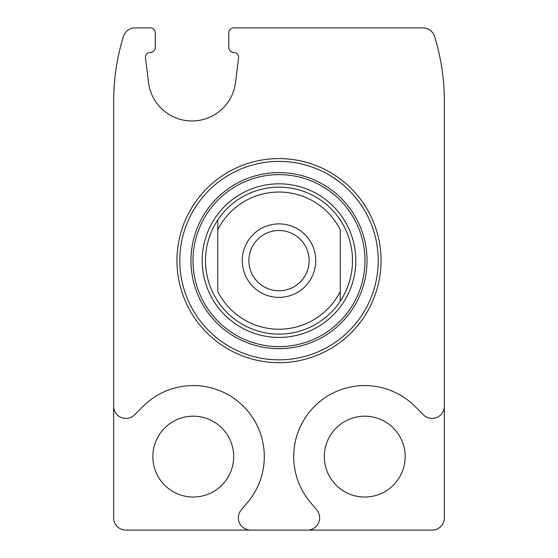 <?xml version="1.0" encoding="UTF-8"?>
<svg xmlns="http://www.w3.org/2000/svg" width="558" height="558" viewBox="0 0 558 558"><rect width="100%" height="100%" fill="white"/><g stroke="black" fill="none" stroke-linecap="round" stroke-linejoin="round"><path stroke-width="0.84" d="M405.164 456.604A40.42 40.42 0 0 0 364.744 416.184A40.42 40.42 0 0 0 324.324 456.604A40.42 40.42 0 0 0 364.744 497.032A40.42 40.42 0 0 0 405.164 456.604M233.676 456.604A40.42 40.42 0 0 0 193.256 416.184A40.42 40.42 0 0 0 152.836 456.604A40.42 40.42 0 0 0 193.256 497.032A40.42 40.42 0 0 0 233.676 456.604M113.644 406.182L113.644 517.852A12.248 12.248 0 0 0 125.892 530.1L307.402 530.1A12.248 12.248 0 0 0 316.784 509.977L310.318 502.27A71.04 71.04 0 0 1 316.749 404.229A71.04 71.04 0 0 1 414.978 406.37L423.445 414.845A12.248 12.248 0 0 0 444.356 406.182L444.356 101.396A220.48 220.48 0 0 0 434.605 36.549A12.248 12.248 0 0 0 422.901 27.9L233.676 27.9A4.896 4.896 0 0 0 228.78 32.796L228.78 47.5A4.896 4.896 0 0 0 233.697 52.396A4.896 4.896 0 0 1 238.58 57.899L235.539 82.507A43.838 43.838 0 0 1 148.526 82.507L145.492 57.899A4.896 4.896 0 0 1 150.367 52.396A4.896 4.896 0 0 0 155.284 47.5L155.284 32.796A4.896 4.896 0 0 0 150.388 27.9L135.099 27.9A12.248 12.248 0 0 0 123.395 36.549A220.48 220.48 0 0 0 113.644 101.396L113.644 406.182A12.248 12.248 0 0 0 134.555 414.845L143.022 406.37A71.04 71.04 0 0 1 241.251 404.229A71.04 71.04 0 0 1 247.682 502.27L241.216 509.977A12.248 12.248 0 0 0 250.598 530.1M444.356 406.182L444.356 517.852A12.248 12.248 0 0 1 432.108 530.1L307.402 530.1M176.956 260.628A102.044 102.044 0 0 1 330.022 172.255A102.044 102.044 0 0 1 330.022 349.001A102.044 102.044 0 0 1 176.956 260.628M179.788 260.628A99.212 99.212 0 0 1 328.606 174.703A99.212 99.212 0 0 1 328.606 346.553A99.212 99.212 0 0 1 179.788 260.628M202.198 260.628A76.802 76.802 0 0 1 317.397 194.114A76.802 76.802 0 0 1 317.397 327.134A76.802 76.802 0 0 1 202.198 260.628M217.76 229.736A68.592 68.592 0 0 1 340.24 229.736L340.24 291.52A68.592 68.592 0 0 1 217.76 291.52L217.76 220.005A73.496 73.496 0 0 1 340.24 220.005A73.496 73.496 0 0 1 340.24 301.25A73.496 73.496 0 0 1 217.76 301.25A73.496 73.496 0 0 1 217.76 220.005L217.76 229.736M279 223.884A36.744 36.744 0 0 1 310.82 279A36.744 36.744 0 0 1 247.18 279A36.744 36.744 0 0 1 279 223.884M340.24 291.52L340.24 301.25L340.24 291.52M279 230.51A30.118 30.118 0 0 1 305.087 275.687A30.118 30.118 0 0 1 252.914 275.687A30.118 30.118 0 0 1 279 230.51M190.976 260.628A88.025 88.025 0 0 1 323.012 184.398A88.025 88.025 0 0 1 323.012 336.858A88.025 88.025 0 0 1 190.976 260.628M193.005 260.628A85.995 85.995 0 0 1 321.994 186.156A85.995 85.995 0 0 1 321.994 335.1A85.995 85.995 0 0 1 193.005 260.628"/></g></svg>
